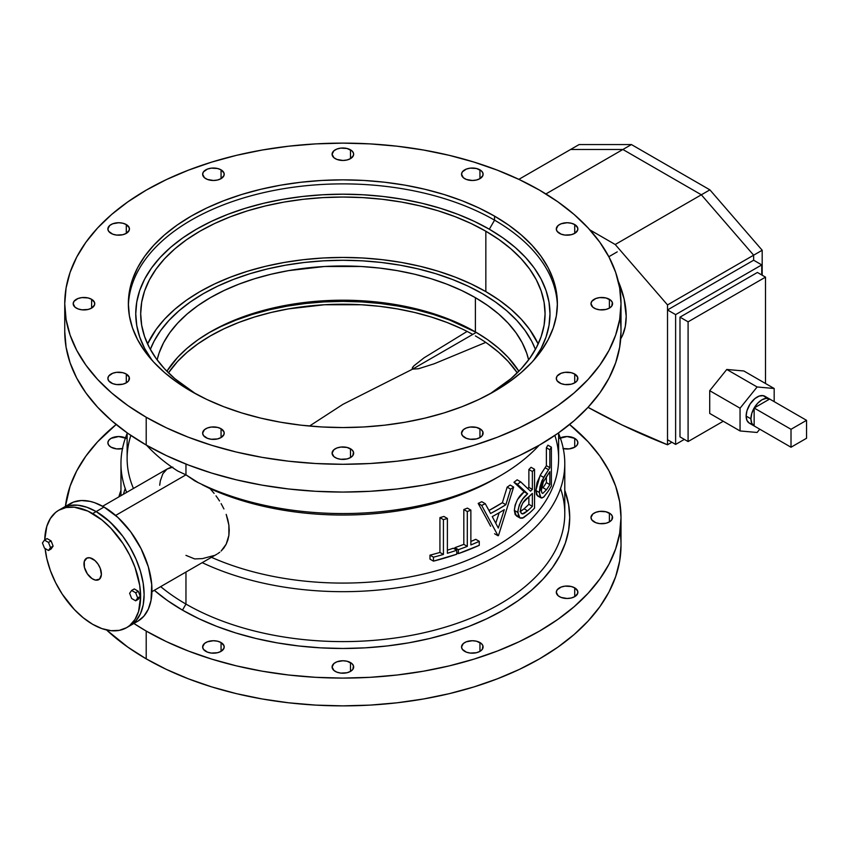 <?xml version="1.0" encoding="UTF-8"?>
<svg xmlns="http://www.w3.org/2000/svg" width="849" height="849" viewBox="0 0 849 849"><rect width="100%" height="100%" fill="white"/><g stroke="black" fill="none" stroke-linecap="round" stroke-linejoin="round"><path stroke-width="1.27" d="M154.306 590.31A226.842 130.969 0 0 0 182.471 610.123A226.842 130.969 0 0 0 451.063 632.622A226.842 130.969 0 0 0 564.787 490.351L568.628 504.677L569.721 517.508L568.628 530.349L565.36 543.063L559.958 555.533L552.455 567.631L542.936 579.251L531.495 590.278L518.23 600.593L503.277 610.123L486.785 618.751L468.903 626.413L449.811 633.014L429.69 638.512L408.73 642.842L387.133 645.962L365.112 647.851L342.879 648.477L320.646 647.851L298.625 645.962L277.029 642.842L256.069 638.512L235.937 633.014L216.845 626.413L198.963 618.751L182.471 610.123L185.963 604.085L182.471 610.123L167.518 600.593L154.263 590.278M560.542 488.525A221.918 128.125 180 0 1 447.465 626.488A221.918 128.125 180 0 1 185.963 604.085A221.918 128.125 0 0 0 427.8 631.858A221.918 128.125 0 0 0 564.787 513.486L564.787 463.554A221.918 128.125 180 0 1 437.829 579.358A221.918 128.125 180 0 1 202.211 562.654A221.918 128.125 0 0 0 460.805 572.088A221.918 128.125 0 0 0 558.621 433.574A221.918 128.125 180 0 1 564.787 463.554M620.715 338.825A67.803 39.15 -120 0 0 618.263 281.21M96.17 511.576A67.803 39.15 60 0 1 140.467 571.324A67.803 39.15 60 0 1 130.067 625.66L136.031 620.715L140.467 613.7L143.194 604.891L144.118 594.618L143.194 583.284L140.467 571.324L136.031 559.194L130.067 547.361L122.808 536.281L114.519 526.38L105.52 518.039L96.17 511.576L104.013 507.044L96.17 511.576L86.81 507.235L77.821 505.197L69.533 505.526L62.264 508.211A67.803 39.15 60 0 1 96.17 511.576A67.803 39.15 -120 0 0 62.264 508.211A67.803 39.15 -120 0 0 60.566 509.294A67.803 39.15 60 0 1 62.264 508.211L69.533 505.526L77.821 505.197L86.81 507.235L96.17 511.576L92.679 513.581L96.17 511.576L110.083 521.986L122.808 536.281L130.067 547.361L136.031 559.194L140.467 571.324L143.194 583.284L144.118 594.618L143.194 604.891L140.467 613.7L136.031 620.715L130.067 625.66A67.803 39.15 -120 0 0 140.467 571.324A67.803 39.15 -120 0 0 96.17 511.576M126.586 627.676L119.316 630.361L111.028 630.69L102.039 628.653L92.679 624.312A67.803 39.15 60 0 0 126.586 627.676L129.748 625.469L134.97 619.462L138.567 611.513L140.626 596.635L139.703 585.301L134.97 567.259L129.748 555.225L123.094 543.71L111.028 528.396L102.039 520.044L87.978 511.14L74.33 507.203L66.042 507.532L58.772 510.228L55.62 512.425L50.399 518.442L46.801 526.391L44.742 539.943A67.803 39.15 60 0 1 58.772 510.228A67.803 39.15 60 0 1 92.679 513.581A67.803 39.15 60 0 1 136.976 573.34A67.803 39.15 60 0 1 126.586 627.676L137.92 621.128A67.803 39.15 -120 0 0 148.31 566.792A67.803 39.15 -120 0 0 104.013 507.044L117.926 517.466L130.65 531.75L141.072 548.677L148.31 566.792L151.727 584.526L151.037 600.36L148.31 609.168L143.884 616.183L137.92 621.128L134.429 622.763M198.443 482.773L185.963 474.835L115.655 515.417L185.963 474.835L194.665 480.799A221.918 128.125 0 0 0 539.083 445.301A221.918 128.125 180 0 1 499.796 476.034A221.918 128.125 180 0 1 194.665 480.799L198.443 482.773M497.588 477.297A215.752 124.559 180 0 1 210.106 488.663L202.295 484.758L210.106 488.663L214.128 493.386L210.106 488.663A215.752 124.559 0 0 0 495.434 478.549L499.796 476.034M216.017 495.848L217.811 498.384L216.017 495.848M219.53 500.984L217.811 498.384L219.53 500.984M223.924 508.944L221.122 503.616L223.924 508.944M227.861 519.821L226.195 514.377L228.88 525.16L227.861 519.821M229.23 530.37L228.88 525.16L228.89 535.316L229.23 530.37M227.872 539.922L228.89 535.316L226.205 544.156L227.872 539.922M223.945 547.87L226.205 544.156L221.122 551.043L223.945 547.87M219.764 552.232L217.832 553.612L219.764 552.232M151.939 591.679L216.941 554.153M609.402 299.304L609.402 308.113L611.747 306.086L612.352 302.488L610.749 300.249L605.899 297.946L599.67 297.596L595.786 298.53L591.806 301.321L590.989 303.709A10.782 6.23 180 0 1 597.643 297.946A10.782 6.23 180 0 1 609.402 299.304A10.782 6.23 180 0 1 612.564 303.709A10.782 6.23 180 0 1 605.899 309.461A10.782 6.23 180 0 1 594.151 308.113A10.782 6.23 180 0 1 590.989 303.709L592.804 307.168L595.786 308.887L599.67 309.811L605.899 309.461L609.402 308.113L609.402 299.304M609.402 513.104L609.402 521.912L611.747 519.896L612.352 516.298L610.749 514.048L605.899 511.756L599.67 511.406L595.786 512.329L592.804 514.048L590.989 517.508A10.782 6.23 180 0 1 597.643 511.756A10.782 6.23 180 0 1 609.402 513.104A10.782 6.23 180 0 1 612.564 517.508A10.782 6.23 180 0 1 605.899 523.271A10.782 6.23 180 0 1 594.151 521.912A10.782 6.23 180 0 1 590.989 517.508L591.806 519.896L595.786 522.687L599.67 523.621L605.899 523.271L609.402 521.912L609.402 513.104M574.72 374.038L574.72 382.846L577.055 380.83L577.67 377.232L574.72 374.038L571.218 372.69L564.988 372.329L561.093 373.263L557.124 376.054L556.307 378.442A10.782 6.23 180 0 1 562.961 372.69A10.782 6.23 180 0 1 574.72 374.038A10.782 6.23 180 0 1 577.882 378.442A10.782 6.23 180 0 1 571.218 384.194A10.782 6.23 180 0 1 559.459 382.846A10.782 6.23 180 0 1 556.307 378.442L557.124 380.83L561.093 383.621L564.988 384.555L571.218 384.194L574.72 382.846L574.72 374.038M574.72 587.848L574.72 596.656L577.67 593.462L577.67 591.031L574.72 587.848L571.218 586.5L564.988 586.139L561.093 587.073L557.124 589.864L556.307 592.252A10.782 6.23 180 0 1 562.961 586.5A10.782 6.23 180 0 1 574.72 587.848A10.782 6.23 180 0 1 577.882 592.252A10.782 6.23 180 0 1 571.218 598.004A10.782 6.23 180 0 1 559.459 596.656A10.782 6.23 180 0 1 556.307 592.252L558.122 595.711L561.093 597.431L567.09 598.481L571.218 598.004L574.72 596.656L574.72 587.848M479.95 428.745L479.95 437.553L482.296 435.537L482.911 431.939L481.298 429.69L476.459 427.397L470.219 427.047L466.334 427.97L463.352 429.69L461.538 433.149A10.782 6.23 180 0 1 468.202 427.397A10.782 6.23 180 0 1 479.95 428.745A10.782 6.23 180 0 1 483.113 433.149A10.782 6.23 180 0 1 476.459 438.912A10.782 6.23 180 0 1 464.7 437.553A10.782 6.23 180 0 1 461.538 433.149L462.355 435.537L466.334 438.328L470.219 439.262L476.459 438.912L479.95 437.553L479.95 428.745M479.95 642.555L479.95 651.363L482.296 649.347L482.911 645.749L481.298 643.5L476.459 641.207L472.331 640.73L466.334 641.78L463.352 643.5L461.538 646.959A10.782 6.23 180 0 1 468.202 641.207A10.782 6.23 180 0 1 479.95 642.555A10.782 6.23 180 0 1 483.113 646.959A10.782 6.23 180 0 1 476.459 652.711A10.782 6.23 180 0 1 464.7 651.363A10.782 6.23 180 0 1 461.538 646.959L462.355 649.347L466.334 652.138L470.219 653.072L476.459 652.711L479.95 651.363L479.95 642.555M350.499 448.771L350.499 457.579L352.844 455.563L353.46 451.965L351.847 449.715L347.008 447.423L340.767 447.073L336.883 447.996L333.901 449.715L332.086 453.175A10.782 6.23 180 0 1 338.751 447.423A10.782 6.23 180 0 1 350.499 448.771A10.782 6.23 180 0 1 353.662 453.175A10.782 6.23 180 0 1 347.008 458.938A10.782 6.23 180 0 1 335.249 457.579A10.782 6.23 180 0 1 332.086 453.175L333.901 456.635L336.883 458.354L340.767 459.288L347.008 458.938L350.499 457.579L350.499 448.771M350.499 662.581L350.499 671.389L352.844 669.373L353.46 665.775L351.847 663.525L347.008 661.233L342.879 660.755L336.883 661.806L333.901 663.525L332.086 666.985A10.782 6.23 180 0 1 338.751 661.233A10.782 6.23 180 0 1 350.499 662.581A10.782 6.23 180 0 1 353.662 666.985A10.782 6.23 180 0 1 347.008 672.737A10.782 6.23 180 0 1 335.249 671.389A10.782 6.23 180 0 1 332.086 666.985L333.901 670.445L336.883 672.164L340.767 673.098L347.008 672.737L350.499 671.389L350.499 662.581M221.058 428.745L221.058 437.553L224.009 434.37L224.009 431.939L221.058 428.745L217.556 427.397L211.316 427.047L207.432 427.97L204.46 429.69L202.635 433.149A10.782 6.23 180 0 1 209.3 427.397A10.782 6.23 180 0 1 221.058 428.745A10.782 6.23 180 0 1 224.21 433.149A10.782 6.23 180 0 1 217.556 438.912A10.782 6.23 180 0 1 205.798 437.553A10.782 6.23 180 0 1 202.635 433.149L203.463 435.537L207.432 438.328L211.316 439.262L217.556 438.912L221.058 437.553L221.058 428.745M221.058 642.555L221.058 651.363L224.009 648.18L224.009 645.749L221.058 642.555L217.556 641.207L213.428 640.73L207.432 641.78L204.46 643.5L202.635 646.959A10.782 6.23 180 0 1 209.3 641.207A10.782 6.23 180 0 1 221.058 642.555A10.782 6.23 180 0 1 224.21 646.959A10.782 6.23 180 0 1 217.556 652.711A10.782 6.23 180 0 1 205.798 651.363A10.782 6.23 180 0 1 202.635 646.959L203.463 649.347L207.432 652.138L211.316 653.072L217.556 652.711L221.058 651.363L221.058 642.555M126.289 374.038L126.289 382.846L128.624 380.83L129.239 377.232L126.289 374.038L122.787 372.69L116.557 372.329L112.673 373.263L108.693 376.054L107.876 378.442A10.782 6.23 180 0 1 114.53 372.69A10.782 6.23 180 0 1 126.289 374.038A10.782 6.23 180 0 1 129.451 378.442A10.782 6.23 180 0 1 122.787 384.194A10.782 6.23 180 0 1 111.039 382.846A10.782 6.23 180 0 1 107.876 378.442L108.693 380.83L112.673 383.621L116.557 384.555L122.787 384.194L126.289 382.846L126.289 374.038M91.607 299.304L91.607 308.113L94.557 304.918L94.557 302.488L91.607 299.304L88.105 297.946L81.875 297.596L77.981 298.53L74.012 301.321L73.184 303.709A10.782 6.23 180 0 1 79.848 297.946A10.782 6.23 180 0 1 91.607 299.304A10.782 6.23 180 0 1 94.759 303.709A10.782 6.23 180 0 1 88.105 309.461A10.782 6.23 180 0 1 76.346 308.113A10.782 6.23 180 0 1 73.184 303.709L75.009 307.168L77.981 308.887L81.875 309.811L88.105 309.461L91.607 308.113L91.607 299.304M126.289 224.56L126.289 233.369L129.239 230.185L129.239 227.755L126.289 224.56L122.787 223.213L118.658 222.735L112.673 223.786L109.691 225.505L107.876 228.965A10.782 6.23 180 0 1 114.53 223.213A10.782 6.23 180 0 1 126.289 224.56A10.782 6.23 180 0 1 129.451 228.965A10.782 6.23 180 0 1 122.787 234.717A10.782 6.23 180 0 1 111.039 233.369A10.782 6.23 180 0 1 107.876 228.965L108.693 231.352L112.673 234.144L116.557 235.077L122.787 234.717L126.289 233.369L126.289 224.56M126.289 438.371L118.658 436.545L111.039 438.371L108.693 440.387L107.876 442.775L108.693 445.163L111.039 447.179A10.782 6.23 180 0 1 107.876 442.775A10.782 6.23 180 0 1 114.01 437.15A10.782 6.23 180 0 1 125.44 437.935M221.058 169.853L221.058 178.661L224.009 175.467L224.009 173.037L221.058 169.853L217.556 168.505L211.316 168.144L207.432 169.078L203.463 171.869L202.635 174.257A10.782 6.23 180 0 1 209.3 168.505A10.782 6.23 180 0 1 221.058 169.853A10.782 6.23 180 0 1 224.21 174.257A10.782 6.23 180 0 1 217.556 180.009A10.782 6.23 180 0 1 205.798 178.661A10.782 6.23 180 0 1 202.635 174.257L204.46 177.717L207.432 179.436L213.428 180.487L217.556 180.009L221.058 178.661L221.058 169.853M350.499 149.827L350.499 158.636L353.46 155.441L353.46 153.011L351.847 150.772L347.008 148.479L340.767 148.119L336.883 149.053L333.901 150.772L332.086 154.231A10.782 6.23 180 0 1 338.751 148.479A10.782 6.23 180 0 1 350.499 149.827A10.782 6.23 180 0 1 353.662 154.231A10.782 6.23 180 0 1 347.008 159.983A10.782 6.23 180 0 1 335.249 158.636A10.782 6.23 180 0 1 332.086 154.231L333.901 157.691L336.883 159.41L342.879 160.461L347.008 159.983L350.499 158.636L350.499 149.827M479.95 169.853L479.95 178.661L482.911 175.467L482.911 173.037L481.298 170.798L476.459 168.505L470.219 168.144L466.334 169.078L462.355 171.869L461.538 174.257A10.782 6.23 180 0 1 468.202 168.505A10.782 6.23 180 0 1 479.95 169.853A10.782 6.23 180 0 1 483.113 174.257A10.782 6.23 180 0 1 476.459 180.009A10.782 6.23 180 0 1 464.7 178.661A10.782 6.23 180 0 1 461.538 174.257L463.352 177.717L466.334 179.436L472.331 180.487L476.459 180.009L479.95 178.661L479.95 169.853M574.72 224.56L574.72 233.369L577.67 230.185L577.67 227.755L574.72 224.56L571.218 223.213L567.09 222.735L561.093 223.786L558.122 225.505L556.307 228.965A10.782 6.23 180 0 1 562.961 223.213A10.782 6.23 180 0 1 574.72 224.56A10.782 6.23 180 0 1 577.882 228.965A10.782 6.23 180 0 1 571.218 234.717A10.782 6.23 180 0 1 559.459 233.369A10.782 6.23 180 0 1 556.307 228.965L557.124 231.352L561.093 234.144L564.988 235.077L571.218 234.717L574.72 233.369L574.72 224.56M560.308 437.935A10.782 6.23 180 0 1 574.72 438.371L574.72 447.179L577.055 445.163L577.882 442.775L577.055 440.387L574.72 438.371L567.09 436.545L559.459 438.371M494.564 220.156A214.521 123.848 0 0 0 262.394 192.925A214.521 123.848 0 0 0 128.39 305.714A214.521 123.848 180 0 1 262.394 192.925A214.521 123.848 180 0 1 494.564 220.156L489.332 229.219A207.124 119.582 0 0 0 227.15 214.595A207.124 119.582 0 0 0 152.13 360.379L144.67 348.483L139.735 337.095L136.753 325.496L135.755 313.769L136.753 302.053L139.735 290.443L144.67 279.056L151.525 268.008L160.217 257.406L170.66 247.335L182.768 237.911L196.416 229.219L211.475 221.334L227.808 214.341L245.244 208.313L263.615 203.293L282.749 199.345L302.467 196.49L322.578 194.771L342.879 194.188L363.181 194.771L383.281 196.49L402.999 199.345L422.133 203.293L440.514 208.313L457.951 214.341L474.273 221.334L489.332 229.219L502.979 237.911L515.088 247.335L525.542 257.406L534.233 268.008L541.078 279.056L546.013 290.443L548.995 302.053L549.993 313.769L548.995 325.496L546.013 337.095L541.078 348.483L533.618 360.379A207.124 119.582 0 0 0 489.332 229.219L494.564 220.156A214.521 123.848 180 0 1 557.369 305.714A214.521 123.848 0 0 0 494.564 220.156L494.564 216.134L494.564 220.156M191.184 391.283A214.521 123.848 180 0 1 128.358 303.709A214.521 123.848 180 0 1 260.781 189.285A214.521 123.848 180 0 1 494.564 216.134L478.963 207.963L462.058 200.725L443.995 194.474L424.967 189.285L405.143 185.188L384.724 182.238L363.903 180.455L342.879 179.85L321.845 180.455L301.024 182.238L280.605 185.188L260.781 189.285L241.753 194.474L223.701 200.725L206.785 207.963L191.184 216.134L177.048 225.134L164.515 234.897L153.69 245.319L144.691 256.313L137.591 267.753L132.476 279.544L129.388 291.568L128.358 303.709L129.388 315.839L132.476 327.863L137.591 339.653L144.691 351.104L153.69 362.088L164.515 372.509L177.048 382.273L191.184 391.283L206.785 399.444L223.701 406.682L241.753 412.932L260.781 418.132L280.605 422.218L301.024 425.179L321.845 426.962L342.879 427.556L363.903 426.962L384.724 425.179L405.143 422.218L424.967 418.132L443.995 412.932L462.058 406.682L478.963 399.444L494.564 391.283L508.7 382.273L521.244 372.509L532.068 362.088L541.068 351.104L548.157 339.653L553.272 327.863L556.36 315.839L557.39 303.709L556.36 291.568L553.272 279.544L548.157 267.753L541.068 256.313L532.068 245.319L521.244 234.897L508.7 225.134L494.564 216.134A214.521 123.848 180 0 1 557.39 303.709A214.521 123.848 180 0 1 424.967 418.132A214.521 123.848 180 0 1 191.184 391.283M485.84 291.621A202.189 116.737 0 0 0 290.538 261.418A202.189 116.737 0 0 0 147.567 343.972L156.078 329.497L164.557 319.139L174.767 309.312L186.578 300.111L199.908 291.621L214.606 283.937L230.546 277.114L247.568 271.224L265.504 266.321L284.182 262.458L303.433 259.677L323.055 258L342.879 257.438L362.693 258L382.326 259.677L401.566 262.458L420.255 266.321L438.19 271.224L455.202 277.114L471.142 283.937L485.84 291.621L499.17 300.111L510.992 309.312L521.19 319.139L529.67 329.497L538.181 343.972A202.189 116.737 0 0 0 485.84 291.621L485.84 231.225L485.84 291.621M195.673 393.798A202.189 116.737 180 0 1 140.69 313.769A202.189 116.737 180 0 1 265.504 205.925A202.189 116.737 180 0 1 485.84 231.225A202.189 116.737 180 0 1 545.069 313.769A202.189 116.737 180 0 1 490.075 393.798L510.992 378.622L521.19 368.795L529.67 358.437L536.356 347.655L541.184 336.544L544.092 325.209L545.069 313.769L544.092 302.329L541.184 290.995L536.356 279.883L529.67 269.101L521.19 258.743L510.992 248.916L499.17 239.715L485.84 231.225L471.142 223.531L455.202 216.707L438.19 210.817L420.255 205.925L401.566 202.062L382.326 199.282L362.693 197.605L342.879 197.042L323.055 197.605L303.433 199.282L284.182 202.062L265.504 205.925L247.568 210.817L230.546 216.707L214.606 223.531L199.908 231.225L186.578 239.715L174.767 248.916L164.557 258.743L156.078 269.101L149.392 279.883L144.574 290.995L141.656 302.329L140.69 313.769L141.656 325.209L144.574 336.544L149.392 347.655L156.078 358.437L164.557 368.795L174.767 378.622L195.673 393.798M150.337 349.406A197.255 113.883 180 0 1 287.779 264.814A197.255 113.883 180 0 1 482.359 293.637A197.255 113.883 180 0 1 535.411 349.406L531.644 341.107L525.117 330.59L516.839 320.487L506.885 310.893L495.36 301.926L482.359 293.637L468.011 286.134L452.464 279.48L435.866 273.728L418.366 268.953L400.134 265.185L381.36 262.468L362.215 260.834L342.879 260.282L323.543 260.834L304.388 262.468L285.614 265.185L267.393 268.953L249.893 273.728L233.284 279.48L217.737 286.134L203.389 293.637L190.399 301.926L178.863 310.893L168.909 320.487L160.631 330.59L154.115 341.107L150.337 349.406L154.115 341.107L160.631 330.59L168.909 320.487L178.863 310.893L190.399 301.926L203.389 293.637L217.737 286.134L233.284 279.48L249.893 273.728L267.393 268.953L285.614 265.185L304.388 262.468L323.543 260.834L342.879 260.282L362.215 260.834L381.36 262.468L400.134 265.185L418.366 268.953L435.866 273.728L452.464 279.48L468.011 286.134L482.359 293.637A197.255 113.883 180 0 1 535.411 349.406L531.644 341.107L525.117 330.59L516.839 320.487L506.885 310.893L495.36 301.926L482.359 293.637A197.255 113.883 180 0 0 287.779 264.814A197.255 113.883 180 0 0 150.337 349.406M621.012 517.508L621.012 545.291L619.674 561.03L615.663 576.62L609.03 591.912L599.84 606.748L588.166 620.99L574.136 634.511L557.878 647.161L539.55 658.845L519.323 669.426L497.397 678.807L473.986 686.915L449.312 693.654L423.609 698.96L397.141 702.792L370.143 705.105L342.879 705.869L315.616 705.105L288.618 702.792L262.139 698.96L236.436 693.654L211.762 686.915L188.351 678.807L166.425 669.426L146.208 658.845L127.881 647.161L106.528 629.947A278.132 160.578 0 0 0 146.208 658.845L146.208 631.062L166.425 641.642L188.351 651.024L211.762 659.132L236.436 665.871L262.139 671.177L288.618 675.008L315.616 677.322L342.879 678.096L370.143 677.322L397.141 675.008L423.609 671.177L449.312 665.871L473.986 659.132L497.397 651.024L519.323 641.642L539.55 631.062L557.878 619.377L574.136 606.727L588.166 593.207L599.84 578.965L609.03 564.129L615.663 548.836L619.674 533.257L621.012 517.508L619.674 501.77L615.663 486.19L609.03 470.898L599.84 456.062L588.166 441.82L569.594 424.5A278.132 160.578 180 0 1 621.012 517.508A278.132 160.578 180 0 1 449.312 665.871A278.132 160.578 180 0 1 146.208 631.062L146.208 658.845A278.132 160.578 0 0 0 449.312 693.654A278.132 160.578 0 0 0 621.012 545.291A278.132 160.578 0 0 0 619.961 531.4M185.963 572.035L185.963 604.085L185.963 572.035M214.15 555.511L202.359 558.621L194.665 558.918L185.963 555.363M185.963 464.074L185.963 474.835L185.963 464.074M64.747 303.709L64.747 331.492A278.132 160.578 0 0 0 146.208 445.035L146.208 417.252A278.132 160.578 180 0 1 64.747 303.709A278.132 160.578 180 0 1 236.436 155.346A278.132 160.578 180 0 1 539.55 190.155L557.878 201.839L574.136 214.489L588.166 228.01L599.84 242.252L609.03 257.088L615.663 272.38L619.674 287.97L621.012 303.709L619.674 319.447L615.663 335.037L609.03 350.319L599.84 365.155L588.166 379.397L574.136 392.917L557.878 405.578L539.55 417.252L519.323 427.832L497.397 437.224L473.986 445.322L449.312 452.061L423.609 457.367L397.141 461.198L370.143 463.512L342.879 464.286L315.616 463.512L288.618 461.198L262.139 457.367L236.436 452.061L211.762 445.322L188.351 437.224L166.425 427.832L146.208 417.252L127.881 405.578L111.612 392.917L97.582 379.397L85.919 365.155L76.718 350.319L70.085 335.037L66.084 319.447L64.747 303.709L66.084 287.97L70.085 272.38L76.718 257.088L85.919 242.252L97.582 228.01L111.612 214.489L127.881 201.839L146.208 190.155L166.425 179.574L188.351 170.193L211.762 162.085L236.436 155.346L262.139 150.04L288.618 146.208L315.616 143.895L342.879 143.131L370.143 143.895L397.141 146.208L423.609 150.04L449.312 155.346L473.986 162.085L497.397 170.193L519.323 179.574L539.55 190.155A278.132 160.578 180 0 1 621.012 303.709A278.132 160.578 180 0 1 449.312 452.061A278.132 160.578 180 0 1 146.208 417.252L146.208 445.035A278.132 160.578 0 0 0 449.312 479.844A278.132 160.578 0 0 0 621.012 331.492A278.132 160.578 0 0 0 619.961 317.6M554.885 435.431A215.752 124.559 180 0 1 455.86 564.638A215.752 124.559 180 0 1 211.465 557.315A215.752 124.559 0 0 0 438.254 570.252A215.752 124.559 0 0 0 558.621 458.524L558.621 432.831M454.894 547.658A215.752 124.559 0 0 0 463.819 544.347L463.819 509.527A215.752 124.559 0 0 0 467.385 508.105L470.866 510.122A215.752 124.559 180 0 1 467.3 511.544L467.3 546.363A215.752 124.559 180 0 1 458.386 549.664L458.386 553.644A215.752 124.559 0 0 0 479.271 545.313L479.271 541.333A215.752 124.559 180 0 1 470.866 544.941L470.866 510.122A215.752 124.559 180 0 1 467.3 511.544L463.819 509.527A215.752 124.559 0 0 0 467.385 508.105L470.866 510.122L470.866 544.941A215.752 124.559 180 0 0 479.271 541.333L479.271 545.313L458.386 553.644L456.773 552.72L458.386 553.644L458.386 549.664L454.894 547.658A215.752 124.559 0 0 0 463.819 544.347L463.819 509.527L467.3 511.544L467.3 546.363L463.819 544.347L467.3 546.363A215.752 124.559 180 0 1 458.386 549.664L454.894 547.658L454.894 549.144L454.894 547.658M470.866 541.471A215.752 124.559 0 0 0 475.78 539.317L479.271 541.333L475.78 539.317A215.752 124.559 0 0 1 470.866 541.471M527.738 488.504A215.752 124.559 0 0 0 528.874 487.411L528.874 469.497A215.752 124.559 0 0 0 531.071 467.29L534.562 469.306A215.752 124.559 180 0 1 532.365 471.513L532.365 489.417A215.752 124.559 180 0 1 530.529 491.189L520.639 481.829A215.752 124.559 180 0 1 517.444 484.291L527.654 493.831L522.613 499.159L519.355 504.89L517.89 510.822L518.41 516.16L520.267 518.134L522.368 518.208L529.564 512.976A215.752 124.559 0 0 0 534.562 508.095L534.562 469.306A215.752 124.559 180 0 1 532.365 471.513L528.874 469.497A215.752 124.559 0 0 0 531.071 467.29L534.562 469.306L534.562 508.095A215.752 124.559 0 0 1 529.564 512.976L523.525 517.752L519.917 517.954L517.816 512.425L514.335 510.419L515.131 505.028L517.529 499.509L524.162 491.826L513.953 482.274A215.752 124.559 0 0 0 517.147 479.812L520.639 481.829L517.147 479.812A215.752 124.559 0 0 1 513.953 482.274L517.444 484.291L513.953 482.274L524.162 491.826L527.654 493.831L524.162 491.826C518.601 496.039 515.332 502.237 514.335 510.419L517.816 512.425C518.824 504.232 522.103 498.034 527.654 493.831L517.444 484.291A215.752 124.559 180 0 0 520.639 481.829L530.529 491.189A215.752 124.559 180 0 0 532.365 489.417L528.874 487.411L528.874 469.497L532.365 471.513L532.365 489.417L528.874 487.411A215.752 124.559 0 0 1 527.738 488.504M517.794 516.33L515.205 514.706L514.335 510.419L516.447 515.948L519.917 517.954M545.09 467.714A215.752 124.559 0 0 0 546.374 465.677L546.374 447.763A215.752 124.559 0 0 0 547.902 445.173L551.383 447.179A215.752 124.559 180 0 1 549.855 449.779L549.855 467.682A215.752 124.559 180 0 1 548.581 469.72L541.959 480.704L539.985 486.689L539.338 492.049L539.975 496.707L541.853 498.055L544.05 496.718L547.934 491.592A215.752 124.559 0 0 0 551.383 485.978L551.383 447.179A215.752 124.559 180 0 1 549.855 449.779L546.374 447.763A215.752 124.559 0 0 0 547.902 445.173L551.383 447.179L551.383 485.978A215.752 124.559 0 0 1 547.934 491.592L543.466 497.27L540.94 497.843L539.338 492.494L535.846 490.478L537.046 482.603L540.792 474.294L545.09 467.714L548.581 469.72L543.625 477.382L540.144 475.366L545.09 467.714A215.752 124.559 0 0 0 546.374 465.677L546.374 447.763L549.855 449.779L549.855 467.682L546.374 465.677L549.855 467.682A215.752 124.559 180 0 1 548.581 469.72L545.09 467.714M538.372 496.039L536.494 494.691L535.846 490.478L540.144 475.366L543.625 477.382L539.338 492.494L535.846 490.478L537.449 495.837L540.94 497.843M507.161 487.124A215.752 124.559 0 0 0 510.153 485.055L513.634 487.061A215.752 124.559 180 0 1 510.642 489.141L505.866 504.709A215.752 124.559 180 0 1 490.584 513.475L485.267 503.701A215.752 124.559 180 0 1 481.67 505.42L498.055 535.761A215.752 124.559 0 0 0 498.49 535.517L513.634 487.061L510.153 485.055A215.752 124.559 0 0 1 507.161 487.124L510.642 489.141L507.161 487.124L502.375 502.693L507.161 487.124M488.96 510.482A215.752 124.559 0 0 0 502.375 502.693L505.866 504.709L502.375 502.693L488.96 510.482M478.189 503.404A215.752 124.559 0 0 0 481.776 501.695L485.267 503.701L481.776 501.695A215.752 124.559 0 0 1 478.189 503.404L481.67 505.42L478.189 503.404L486.562 518.675L478.189 503.404M490.616 526.242L486.562 518.675L490.616 526.242M429.987 555.161A215.752 124.559 0 0 0 439.931 552.444L439.931 517.625A215.752 124.559 0 0 0 443.91 516.436L447.391 518.452A215.752 124.559 180 0 1 443.422 519.641L443.422 554.461A215.752 124.559 180 0 1 433.468 557.167L433.468 561.147A215.752 124.559 0 0 0 456.773 554.206L456.773 550.226A215.752 124.559 180 0 1 447.391 553.272L447.391 518.452A215.752 124.559 180 0 1 443.422 519.641L439.931 517.625A215.752 124.559 0 0 0 443.91 516.436L447.391 518.452L447.391 553.272A215.752 124.559 180 0 0 456.773 550.226L456.773 554.206L433.468 561.147L429.987 559.141L429.987 555.161A215.752 124.559 0 0 0 439.931 552.444L439.931 517.625L443.422 519.641L443.422 554.461L439.931 552.444L443.422 554.461A215.752 124.559 180 0 1 433.468 557.167L429.987 555.161L433.468 557.167L433.468 561.147L429.987 559.141L429.987 555.161M447.391 550.173A215.752 124.559 0 0 0 453.281 548.221L456.773 550.226L453.281 548.221A215.752 124.559 0 0 1 447.391 550.173M177.706 471.015A221.918 128.125 180 0 1 146.665 445.301A221.918 128.125 0 0 0 177.706 471.015L185.963 474.835L177.706 471.015M127.127 433.574A221.918 128.125 0 0 0 126.65 492.388A221.918 128.125 180 0 1 120.961 463.554A221.918 128.125 180 0 1 127.127 433.574M127.127 432.831L127.127 458.524A215.752 124.559 0 0 0 133.452 488.462A215.752 124.559 180 0 1 130.863 435.431M64.747 331.492L66.084 347.23L70.085 362.81L76.718 378.102L85.919 392.938L97.582 407.18L111.612 420.701L127.881 433.361L146.208 445.035L166.425 455.616L188.351 465.008L211.762 473.105L236.436 479.844L262.139 485.15L288.618 488.982L315.616 491.295L342.879 492.07L370.143 491.295L397.141 488.982L423.609 485.15L449.312 479.844L473.986 473.105L497.397 465.008L519.323 455.616L539.55 445.035L557.878 433.361L574.136 420.701L588.166 407.18L599.84 392.938L609.03 378.102L615.663 362.81L619.674 347.23L621.012 331.492L621.012 303.709M169.758 467.767L172.814 467.13L167.062 469.083L169.758 467.767M159.697 485.235L160.334 480.831L162.881 473.7L167.062 469.083M160.684 586.627A221.918 128.125 0 0 0 185.963 604.085A221.918 128.125 180 0 1 160.684 586.627M146.208 631.062L133.877 623.463A278.132 160.578 180 0 0 146.208 631.062M65.405 506.397L70.085 486.19L76.718 470.898L85.919 456.062L97.582 441.82L116.154 424.5A278.132 160.578 180 0 0 65.405 506.397M120.961 490.351L118.86 496.888A226.842 130.969 0 0 1 120.961 490.351M122.479 448.601A10.782 6.23 180 0 1 111.039 447.179L116.557 448.888L122.787 448.527M562.961 448.527L569.191 448.888L574.72 447.179L574.72 438.371A10.782 6.23 180 0 1 577.882 442.775A10.782 6.23 180 0 1 563.269 448.601M66.954 505.887L73.598 502.046L81.408 500.528L90.09 501.388L94.663 502.704L104.013 507.044A67.803 39.15 -120 0 0 70.106 503.68L58.772 510.228M618.114 280.86L624.132 299.028L626.201 316.284L625.278 326.557L622.55 335.366L620.534 339.122M123.487 494.224A221.918 128.125 180 0 1 125.217 488.525M541.322 490.552L543.254 482.052L549.855 471.662L549.855 484.599A215.752 124.559 180 0 1 546.491 489.746L542.798 493.396L541.842 492.77L541.322 490.552M546.639 476.512L549.855 471.662L549.855 484.599L546.374 482.582L546.374 476.905L546.374 482.582L549.855 484.599A215.752 124.559 180 0 1 546.491 489.746L542.999 487.74A215.752 124.559 0 0 0 546.374 482.582A215.752 124.559 0 0 1 542.999 487.74L546.491 489.746L542.798 493.396L541.842 492.77L541.312 490.128L543.254 482.052L546.639 476.512M542.437 493.333L541.842 492.77M520.416 510.854L521.106 506.545L522.973 502.757L532.365 493.396L532.365 506.333A215.752 124.559 180 0 1 527.558 510.833L522.4 513.9L521.106 513.125L520.416 510.854M527.675 497.737L532.365 493.396L532.365 506.333L528.874 504.317L528.874 496.665L528.874 504.317L532.365 506.333A215.752 124.559 180 0 1 527.558 510.833L524.066 508.816A215.752 124.559 0 0 0 528.874 504.317A215.752 124.559 0 0 1 524.066 508.816L527.558 510.833L524.3 513.327L522.931 513.878L521.106 513.125L520.395 510.44C521.382 504.593 523.801 500.358 527.675 497.737M520.479 511.501L524.066 508.816L520.002 511.714M521.711 513.666L521.106 513.125M492.24 516.585A215.752 124.559 0 0 0 504.295 509.676L498.31 528.057L492.24 516.585A215.752 124.559 0 0 0 504.295 509.676L498.31 528.057L492.24 516.585M494.574 533.756L498.055 535.761A215.752 124.559 0 0 0 498.49 535.517L513.634 487.061A215.752 124.559 180 0 1 510.642 489.141L505.866 504.709L498.405 509.198L490.584 513.475L485.267 503.701A215.752 124.559 180 0 1 481.67 505.42L498.055 535.761L494.574 533.756M495.763 523.207L499.18 512.732L495.763 523.207M475.387 331.895A187.396 108.194 0 0 0 166.882 371.236L177.611 357.397L187.067 348.281L198.019 339.759L210.372 331.895L223.998 324.764L238.76 318.439L254.541 312.973L271.16 308.442L288.48 304.865L324.509 300.726L342.879 300.206L361.239 300.726L397.268 304.865L414.588 308.442L431.218 312.973L446.988 318.439L461.76 324.764L475.387 331.895L487.729 339.759L498.692 348.281L508.148 357.397L518.866 371.236A187.396 108.194 0 0 0 475.387 331.895L475.387 297.67L475.387 331.895M157.129 359.87A187.396 108.194 180 0 1 282.781 271.691A187.396 108.194 180 0 1 475.387 297.67L461.76 290.538L446.988 284.213L431.218 278.748L414.588 274.216L397.268 270.64L379.439 268.061L361.239 266.501L324.509 266.501L288.48 270.64L271.16 274.216L254.541 278.748L238.76 284.213L223.998 290.538L210.372 297.67L198.019 305.534L187.067 314.056L177.611 323.172L169.747 332.766L163.549 342.763L159.081 353.057L157.129 359.87M476.225 332.405A192.33 111.039 0 0 0 208.642 332.904L220.867 326.589L236.022 320.094L252.217 314.491L269.271 309.832L287.047 306.16L305.353 303.517L324.021 301.915L342.879 301.384L361.727 301.915L380.394 303.517L398.701 306.16L416.477 309.832L433.542 314.491L449.726 320.094L476.225 332.405L412.614 369.135L418.546 368.742L434.253 363.754L485.745 342.412L434.253 363.754L418.546 368.742L412.614 369.135L342.879 404.368L309.503 426.049L342.879 404.368L412.614 369.135L412.211 368.317L413.728 365.983L424.001 357.864L467.109 331.428L424.001 357.864L413.728 365.983L412.529 367.5L412.614 369.135L476.257 332.394M461.76 328.786L446.988 322.461L431.218 317.006L414.588 312.464L397.268 308.887L379.439 306.309L361.239 304.749L324.509 304.749L288.48 308.887L271.16 312.464L254.541 317.006L238.76 322.461L223.998 328.786L210.372 335.917L198.019 343.781L187.067 352.314L177.611 361.419L168.473 372.828A187.396 108.194 180 0 1 472.744 334.421M528.63 359.87L526.667 353.057L522.199 342.763L516.001 332.766L508.148 323.172L498.692 314.056L487.729 305.534L475.387 297.67A187.396 108.194 180 0 1 528.63 359.87M475.387 335.917A187.396 108.194 180 0 1 517.274 372.828L508.148 361.419L498.692 352.314L487.729 343.781M92.679 624.312A67.803 39.15 60 0 1 45.124 548.539L46.801 558.536L50.399 570.634L55.62 582.669L62.264 594.183L74.33 609.508L83.329 617.849L92.679 624.312M98.006 564.065A12.332 7.121 60 0 1 98.845 579.623A12.332 7.121 60 0 1 87.351 573.839A12.332 7.121 60 0 1 86.513 558.271A12.332 7.121 60 0 1 98.006 564.065L100.246 568.31L101.381 574.667L99.577 579.092L95.449 580.09L92.085 578.647L87.351 573.839L84.412 567.376L84.263 561.454L86.959 558.048L89.909 557.804L94.961 560.552L98.006 564.065M667.516 444.77A799.737 461.729 60 0 1 588.017 407.34L621.903 424.893L667.516 444.77L671.877 442.255L667.516 444.77L667.516 304.918L667.516 444.77M753.647 260.219L753.647 255.188L667.516 304.918L615.217 244.512L701.348 194.792L622.89 149.488L545.896 193.943L622.89 149.488L570.581 149.488L622.89 149.488L701.348 194.792L622.89 149.488L701.348 194.792L753.647 255.188L701.348 194.792L709.891 189.858L631.433 144.563L622.89 149.488L570.581 149.488L579.124 144.563L631.433 144.563L709.891 189.858L762.19 250.253L667.516 304.918L615.217 244.512L589.885 229.888L615.217 244.512L701.348 194.792L753.647 255.188L753.647 260.219L753.647 255.188L753.647 260.219L761.755 264.899L761.755 274.97L761.755 264.899L753.647 260.219L667.516 309.949L675.624 314.629L761.755 264.899L675.624 314.629L667.516 309.949L753.647 260.219M518.856 179.351L570.581 149.488L622.89 149.488L631.433 144.563L579.124 144.563L518.856 179.351M684.347 439.389L675.624 444.42L675.624 314.629L675.624 444.42L667.516 439.74L667.516 309.949L667.516 439.74L675.624 444.42L684.347 439.389M757.404 272.455L679.985 317.144L679.985 436.874L679.985 317.144L757.404 272.455L765.511 277.135L757.404 272.455M765.511 383.493L765.511 277.135L688.093 321.824L679.985 317.144L688.093 321.824L688.093 441.554L679.985 436.874L688.093 441.554L723.252 421.253L688.093 441.554L688.093 321.824L765.511 277.135L765.511 383.493M762.19 275.214L762.19 250.253L762.19 275.214M701.348 194.792L709.891 189.858L762.19 250.253L753.647 255.188L701.348 194.792M762.19 265.047L762.19 268.539L762.19 265.047M140.297 596.444L138.281 591.254L134.259 588.93L138.281 591.254L140.297 596.444L138.281 599.298L140.297 596.444L137.676 597.951L140.297 596.444M138.281 599.298L135.67 600.816L137.676 597.951L135.67 592.761L138.281 591.254L135.67 592.761L131.637 590.437L134.259 588.93L131.637 590.437L129.621 593.302L131.637 598.492L135.67 600.816L138.281 599.298M135.67 600.816L137.676 597.951L135.67 592.761L131.637 590.437L129.621 593.302L131.637 598.492L135.67 600.816M53.116 546.109L51.11 540.919L47.077 538.595L51.11 540.919L53.116 546.109L51.11 548.974L53.116 546.109L50.505 547.616L53.116 546.109M51.11 548.974L48.489 550.481L50.505 547.616L48.489 542.426L51.11 540.919L48.489 542.426L44.466 540.102L47.077 538.595L44.466 540.102L42.45 542.967L44.466 548.157L48.489 550.481L51.11 548.974M48.489 550.481L50.505 547.616L48.489 542.426L44.466 540.102L42.45 542.967L44.466 548.157L48.489 550.481M751.938 423.895L749.349 423.173L791.013 447.232L754.145 425.943L754.145 408.008L751.758 413.495L750.919 418.833L751.758 423.205L754.145 425.943A15.537 8.968 -60 0 1 750.919 418.833L746.133 416.063A15.537 8.968 120 0 0 749.349 423.173L746.961 420.435L746.133 416.063L746.961 410.725L750.145 403.944L754.973 398.521L759.261 396.048L763.219 395.655L766.796 398.149M743.841 370.981L726.776 369.464L709.711 390.689L709.711 413.431L709.711 390.689L740.052 408.199L740.052 430.952L757.117 432.47L759.759 429.191L757.117 432.47L740.052 430.952L709.711 413.431L740.052 430.952L740.052 408.199L709.711 390.689L726.776 369.464L743.841 370.981L774.171 388.502L757.117 386.974L740.052 408.199L757.117 386.974L726.776 369.464L757.117 386.974L774.171 388.502L743.841 370.981M754.145 425.943L754.145 408.008L769.672 399.041L766.106 398.351L761.903 399.805L757.701 403.201L754.145 408.008A15.537 8.968 -60 0 1 769.672 399.041L806.55 420.329L769.672 399.041L754.145 408.008L791.013 429.297L754.145 408.008A15.537 8.968 -60 0 0 750.919 418.833L746.133 416.063A15.537 8.968 120 0 1 752.914 400.431A15.537 8.968 120 0 1 764.885 396.271L769.672 399.041M774.171 401.641L774.171 388.502L774.171 401.641M791.013 447.232L806.55 438.264L806.55 420.329L791.013 429.297L791.013 447.232L806.55 438.264L806.55 420.329L791.013 429.297L791.013 447.232M120.961 463.554L120.961 495.678M102.623 506.259L167.667 468.712M617.244 251.856L608.839 256.716"/></g></svg>
